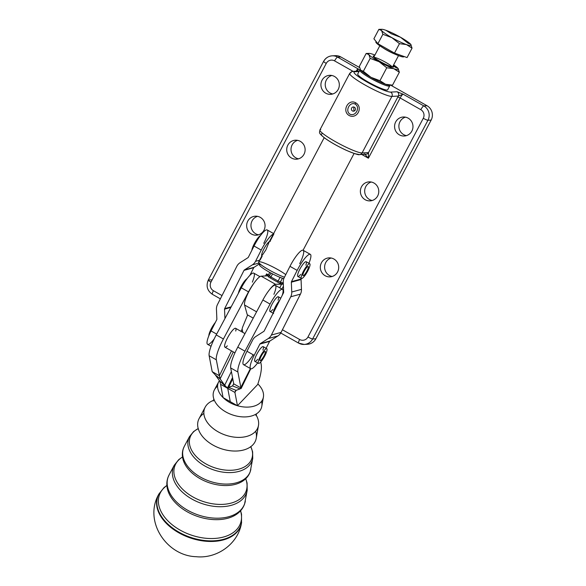 <?xml version="1.0" encoding="UTF-8"?>
<svg xmlns="http://www.w3.org/2000/svg" width="586" height="586" viewBox="0 0 586 586"><rect width="100%" height="100%" fill="white"/><g stroke="black" fill="none" stroke-linecap="round" stroke-linejoin="round"><path stroke-width="0.88" d="M244.977 333.602L235.616 328.307A10.834 2.344 119.5 0 0 228.247 336.584A10.834 2.344 119.5 0 0 224.951 347.168A10.834 2.344 119.5 0 0 225.346 347.227M269.714 275.83L268.395 274.893L267.399 275.698L268.395 274.893L266.601 273.882L265.509 275.947L266.601 273.882L267.377 275.852L261.18 276.167A16.913 3.655 119.5 0 0 254.917 281.881A16.913 3.655 -60.5 0 1 261.18 276.167L275.552 284.298A16.913 3.655 119.5 0 0 269.289 290.011A16.913 3.655 119.5 0 0 262.872 300.003L237.784 347.124A25.366 5.486 119.5 0 0 230.701 367.949L233.755 383.859L230.701 367.949A25.366 5.486 -60.5 0 1 237.784 347.124L262.872 300.003A16.913 3.655 -60.5 0 1 269.289 290.011A16.913 3.655 -60.5 0 1 275.552 284.298L283.324 284.166L281.749 283.983L279.72 287.829L281.749 283.983L275.552 284.298L261.18 276.167L267.45 275.823L266.601 273.882L268.395 274.893L269.728 272.373L268.395 274.893L269.736 275.911M309.767 263.751L306.17 261.715A8.453 1.831 119.5 0 0 300.42 268.176A8.453 1.831 119.5 0 0 297.849 276.438L301.438 278.467A8.453 1.831 -60.5 0 1 304.009 270.212A8.453 1.831 -60.5 0 1 309.767 263.751A8.453 1.831 -60.5 0 1 307.357 271.714A8.453 1.831 -60.5 0 1 301.578 278.518A8.453 1.831 -60.5 0 1 301.438 278.467L301.167 279.002L301.438 278.467M269.421 241.542A8.453 1.831 119.5 0 0 263.942 248.86A8.453 1.831 119.5 0 0 261.796 256.001A8.453 1.831 -60.5 0 1 263.942 248.86A8.453 1.831 -60.5 0 1 269.421 241.542M270.278 241.41L270.249 241.395A8.453 1.831 119.5 0 0 269.992 241.329L273.896 233.917L269.992 241.329M304.405 270.915A5.289 1.143 119.5 0 0 302.999 275.706A5.289 1.143 119.5 0 0 306.595 271.67A5.289 1.143 119.5 0 0 308.207 266.505A5.289 1.143 119.5 0 0 304.405 270.915A5.289 1.143 -60.5 0 1 308.382 267.194A5.289 1.143 -60.5 0 1 304.024 275.215A5.289 1.143 -60.5 0 1 304.405 270.915M260.521 235.477A9.303 2.007 119.5 0 0 255.276 241.974A9.303 2.007 119.5 0 0 251.855 250.325M301.578 278.518A8.453 1.831 119.5 0 0 309.276 267.677A8.453 1.831 119.5 0 0 305.958 267.135A8.453 1.831 119.5 0 0 301.578 278.518M266.784 348.67L263.187 346.641A8.453 1.831 119.5 0 0 257.437 353.102A8.453 1.831 119.5 0 0 254.859 361.357L258.455 363.393A8.453 1.831 -60.5 0 1 261.026 355.131A8.453 1.831 -60.5 0 1 266.784 348.67A8.453 1.831 -60.5 0 1 264.374 356.64A8.453 1.831 -60.5 0 1 258.594 363.437A8.453 1.831 -60.5 0 1 258.455 363.393M261.422 355.834A5.289 1.143 119.5 0 0 260.016 360.632A5.289 1.143 119.5 0 0 263.612 356.596A5.289 1.143 119.5 0 0 265.224 351.432A5.289 1.143 119.5 0 0 261.422 355.834A5.289 1.143 -60.5 0 1 265.399 352.12A5.289 1.143 -60.5 0 1 261.041 360.141A5.289 1.143 -60.5 0 1 261.422 355.834M215.362 322.417A9.303 2.007 119.5 0 0 208.858 335.741M258.594 363.437A8.453 1.831 119.5 0 0 266.293 352.596A8.453 1.831 119.5 0 0 262.975 352.054A8.453 1.831 119.5 0 0 258.594 363.437M273.34 312.887A8.453 1.831 -60.5 0 1 279.808 300.113A8.453 1.831 119.5 0 0 273.34 312.887M280.797 298.149L278.357 296.772A8.453 1.831 119.5 0 0 272.607 303.233A8.453 1.831 119.5 0 0 270.029 311.496A8.453 1.831 119.5 0 0 270.285 311.547M276.453 306.236A5.289 1.143 119.5 0 0 275.178 309.254A5.289 1.143 -60.5 0 1 276.453 306.236A5.289 1.143 -60.5 0 1 277.969 303.746A5.289 1.143 119.5 0 0 276.453 306.236M247.08 278.665A9.303 2.007 119.5 0 0 242.003 284.884A9.303 2.007 119.5 0 0 238.451 293.19M230.283 401.674L223.127 397.63A23.74 15.126 19 0 0 237.433 405.724L230.283 401.681L227.727 388.364L230.283 401.681L237.433 405.724A23.74 15.126 -161 0 1 223.127 397.63L230.283 401.674M257.686 384.511L237.477 405.739A23.74 15.126 19 0 0 260.814 402.201A23.74 15.126 19 0 0 257.877 383.947A23.74 15.126 -161 0 1 263.407 397.081A23.74 15.126 -161 0 1 237.477 405.739L257.686 384.511A63.42 13.705 119.5 0 0 261.231 364.66L260.719 361.965L261.231 364.66A63.42 13.705 -60.5 0 1 257.686 384.511M219.435 380.614A23.74 15.126 19 0 0 223.09 397.594A23.74 15.126 -161 0 1 218.739 381.735A23.74 15.126 -161 0 1 219.435 380.614M183.162 459.937L183.176 459.988A34.948 22.268 19 0 0 209.034 482.688A34.948 22.268 19 0 0 243.38 480.667A34.948 22.268 -161 0 1 209.034 482.688A34.948 22.268 -161 0 1 183.176 459.988C182.034 456.12 182.056 452.385 183.257 448.759L184.341 446.283A35.365 22.532 19 0 0 209.546 481.179A35.365 22.532 19 0 0 250.881 469.144A35.365 22.532 -161 0 1 209.546 481.179A35.365 22.532 -161 0 1 184.341 446.283L189.468 436.651A33.629 21.426 19 0 0 213.443 469.84A33.629 21.426 19 0 0 252.749 458.384A33.629 21.426 -161 0 1 213.443 469.84A33.629 21.426 -161 0 1 189.468 436.651L193.636 431.53L198.207 428.564M250.793 446.664A32.648 20.796 -161 0 1 235.902 469.789A32.648 20.796 -161 0 1 195.761 455.996A32.648 20.796 -161 0 1 198.222 428.6A32.648 20.796 19 0 0 195.761 455.996A32.648 20.796 19 0 0 235.902 469.789A32.648 20.796 19 0 0 250.793 446.664M167.764 490.27L167.786 490.336A40.104 25.55 19 0 0 197.453 516.383A40.104 25.55 19 0 0 236.869 514.068A40.104 25.55 -161 0 1 197.453 516.383A40.104 25.55 -161 0 1 167.786 490.336C166.497 485.97 166.527 481.751 167.874 477.678L169.09 474.894A40.515 25.813 19 0 0 197.973 514.874A40.515 25.813 19 0 0 245.329 501.081A40.515 25.813 -161 0 1 197.973 514.874A40.515 25.813 -161 0 1 169.09 474.894L174.225 465.262A38.779 24.707 19 0 0 201.87 503.535A38.779 24.707 19 0 0 247.197 490.328A38.779 24.707 -161 0 1 201.87 503.535A38.779 24.707 -161 0 1 174.225 465.262L178.803 459.578L182.517 456.948M245.71 478.733A37.797 24.077 -161 0 1 202.631 501.308A37.797 24.077 -161 0 1 182.524 457.029A37.797 24.077 19 0 0 202.631 501.308A37.797 24.077 19 0 0 245.71 478.733M241.513 523.027A44.031 28.047 -161 0 1 190.069 537.853A44.031 28.047 -161 0 1 158.623 494.54L158.879 494.035A43.943 27.996 19 0 0 190.282 537.259A43.943 27.996 19 0 0 241.615 522.456A43.943 27.996 -161 0 1 190.282 537.259A43.943 27.996 -161 0 1 158.879 494.035L163.999 487.603L166.885 485.413M240.516 510.831A42.954 27.366 -161 0 1 191.058 535.011A42.954 27.366 -161 0 1 166.893 485.538A42.954 27.366 19 0 0 191.058 535.011A42.954 27.366 19 0 0 240.516 510.831M241.513 523.02C238.158 543.918 216.959 558.919 196.207 556.7C166.592 555.938 143.563 521.269 158.616 494.547A44.031 28.047 19 0 0 190.076 537.853A44.031 28.047 19 0 0 241.513 523.02L241.535 514.237L240.597 510.736M255.664 431.237A30.377 19.353 -161 0 1 249.35 447.623A30.377 19.353 -161 0 1 220.761 448.554A30.377 19.353 -161 0 1 198.779 430.249A30.377 19.353 -161 0 1 203.862 413.438M256.031 414.888A28.311 18.041 -161 0 1 258.485 425.436A28.311 18.041 -161 0 1 225.39 435.076A28.311 18.041 -161 0 1 205.203 407.131A28.311 18.041 -161 0 1 213.619 400.311A28.311 18.041 19 0 0 208.821 424.367A28.311 18.041 19 0 0 245.036 436.804A28.311 18.041 19 0 0 256.031 414.888M205.203 407.131L199.101 418.572A30.377 19.353 19 0 0 220.754 448.554A30.377 19.353 19 0 0 256.258 438.211L258.485 425.436M261.561 401.315A25.22 16.071 -161 0 1 256.075 414.082A25.22 16.071 -161 0 1 232.334 414.859A25.22 16.071 -161 0 1 214.08 399.659A25.22 16.071 -161 0 1 217.596 386.211M218.739 381.735L214.351 389.968A25.22 16.071 19 0 0 232.334 414.859A25.22 16.071 19 0 0 261.81 406.266L263.407 397.081M223.09 397.608L220.541 384.299L223.09 397.608M262.169 256.163L260.103 260.081L262.169 256.163M214.183 338.95A16.913 3.655 -60.5 0 1 207.158 343.792A16.913 3.655 -60.5 0 1 211.055 330.936L216.754 319.678A1.055 1.011 -105.3 0 0 216.864 319.143L216.454 309.327A9.515 9.083 74.7 0 1 217.472 304.559L236.839 266.286A9.515 9.083 74.7 0 1 240.026 262.74L247.988 257.664A1.055 1.011 -105.3 0 0 248.339 257.269L254.038 246.01L261.224 250.076L255.525 261.334L259.569 260.228L255.525 261.334A9.515 9.083 74.7 0 1 252.339 264.872L244.384 269.956A1.055 1.011 -105.3 0 0 244.025 270.351L224.658 308.624A1.055 1.011 -105.3 0 0 224.541 309.152L224.943 318.557L224.541 309.152L230.869 307.423L224.541 309.152A1.055 1.011 74.7 0 1 224.658 308.624L231.184 306.837L224.658 308.624L244.025 270.351L253.745 267.692L249.863 275.361L253.745 267.692L244.025 270.351A1.055 1.011 74.7 0 1 244.384 269.956L254.097 267.297A1.055 1.011 -105.3 0 0 253.745 267.692A1.055 1.011 74.7 0 1 254.097 267.297L244.384 269.956L252.339 264.872L258.895 263.085L252.339 264.872A9.515 9.083 -105.3 0 0 255.525 261.334L261.224 250.076A16.913 3.655 -60.5 0 1 273.376 234.034A16.913 3.655 119.5 0 0 261.224 250.076L254.038 246.01A16.913 3.655 -60.5 0 1 266.374 229.91A16.913 3.655 -60.5 0 1 263.751 243.351M273.618 233.58L267.223 229.961A16.913 3.655 119.5 0 0 254.038 246.01L248.339 257.269A1.055 1.011 74.7 0 1 247.988 257.664L240.026 262.74A9.515 9.083 -105.3 0 0 236.839 266.286L217.472 304.559A9.515 9.083 -105.3 0 0 216.454 309.327L216.864 319.143A1.055 1.011 74.7 0 1 216.754 319.678L211.055 330.936L216.659 334.108L211.055 330.936A16.913 3.655 119.5 0 0 207.583 344.326L211.048 346.282M259.202 264.037L254.097 267.297L259.202 264.037M253.203 354.779A16.913 3.655 -60.5 0 1 243.512 364.653A16.913 3.655 -60.5 0 1 246.984 351.263L252.683 340.005L246.984 351.263L254.17 355.328L259.869 344.07A1.055 1.011 74.7 0 1 260.221 343.674L268.176 338.591A9.515 9.083 -105.3 0 0 271.362 335.053L290.737 296.78A9.515 9.083 -105.3 0 0 291.755 292.011L291.337 282.196A1.055 1.011 74.7 0 1 291.454 281.661A1.055 1.011 -105.3 0 0 291.337 282.196L301.058 279.537L291.337 282.196L291.755 292.011L301.468 289.352L291.755 292.011A9.515 9.083 74.7 0 1 290.737 296.78L300.45 294.121L290.737 296.78L271.362 335.053L281.082 332.394L271.362 335.053A9.515 9.083 74.7 0 1 268.176 338.591L277.896 335.939L268.176 338.591L260.221 343.674L269.934 341.015L260.221 343.674A1.055 1.011 -105.3 0 0 259.869 344.07L269.582 341.411A1.055 1.011 74.7 0 1 269.934 341.015L277.896 335.939A9.515 9.083 -105.3 0 0 281.082 332.394L300.45 294.121A9.515 9.083 -105.3 0 0 301.468 289.352L301.058 279.537A1.055 1.011 74.7 0 1 301.167 279.002L291.454 281.661L297.153 270.402A16.913 3.655 -60.5 0 1 310.338 254.353A16.913 3.655 -60.5 0 1 308.932 263.275A16.913 3.655 119.5 0 0 308.639 254.69A16.913 3.655 119.5 0 0 297.153 270.402L289.967 266.337L284.269 277.596A9.515 9.083 -105.3 0 0 283.25 282.364L283.661 292.18A1.055 1.011 74.7 0 1 283.551 292.714L264.176 330.987A1.055 1.011 74.7 0 1 263.825 331.383L255.87 336.467A9.515 9.083 -105.3 0 0 252.683 340.005A9.515 9.083 74.7 0 1 255.87 336.467L263.825 331.383A1.055 1.011 -105.3 0 0 264.176 330.987L283.551 292.714A1.055 1.011 -105.3 0 0 283.661 292.18L283.25 282.364A9.515 9.083 74.7 0 1 284.269 277.596L289.967 266.337A16.913 3.655 -60.5 0 1 302.64 250.185A16.913 3.655 119.5 0 0 289.967 266.337L297.153 270.402L291.454 281.661L301.167 279.002A1.055 1.011 -105.3 0 0 301.058 279.537L301.468 289.352A9.515 9.083 74.7 0 1 300.45 294.121L281.082 332.394A9.515 9.083 74.7 0 1 277.896 335.939L269.934 341.015A1.055 1.011 -105.3 0 0 269.582 341.411L266.103 348.289L269.582 341.411L259.869 344.07L254.17 355.328L246.984 351.263A16.913 3.655 119.5 0 0 243.512 364.653L250.698 368.719A16.913 3.655 -60.5 0 1 254.17 355.328A16.913 3.655 119.5 0 0 250.303 368.257A16.913 3.655 119.5 0 0 257.62 362.917A16.913 3.655 -60.5 0 1 250.698 368.719M300.647 274.38A8.453 1.831 -60.5 0 1 298.274 276.46A8.453 1.831 -60.5 0 1 299.036 270.871A8.453 1.831 -60.5 0 1 304.83 262.242A8.453 1.831 -60.5 0 1 305.855 265.18M310.338 254.353L303.152 250.288A16.913 3.655 119.5 0 0 302.64 250.185A16.913 3.655 -60.5 0 1 299.68 263.678M257.664 359.299A8.453 1.831 -60.5 0 1 255.291 361.386A8.453 1.831 -60.5 0 1 256.053 355.79A8.453 1.831 -60.5 0 1 261.847 347.168A8.453 1.831 -60.5 0 1 262.872 350.098M298.757 343.147A4.227 0.916 -60.5 0 1 298.633 343.125A4.227 0.916 -60.5 0 1 299.644 339.499A6.343 6.131 -93 0 0 307.965 336.987L423.275 118.284A6.343 6.131 -93 0 0 420.814 109.677L400.157 97.987L368.396 158.22L361.752 154.462L368.396 158.22L364.946 154.294L368.396 158.22L368.506 152.602L368.396 158.22L400.157 97.987L397.828 96.998L368.506 152.602L362.082 152.931L391.888 96.404A24.312 3.23 -152.2 0 1 367.371 86.31A24.312 3.23 -152.2 0 1 349.717 73.375A24.312 3.23 27.8 0 0 367.371 86.31A24.312 3.23 27.8 0 0 391.888 96.404A3.172 3.069 -93 0 0 390.657 92.097A3.172 3.069 87 0 1 391.888 96.404L398.334 96.067A3.172 3.069 -93 0 0 397.11 91.76A3.172 3.069 87 0 1 398.334 96.067L403.183 94.221L398.334 96.067A6.343 1.37 119.5 0 0 397.828 96.998A6.343 1.37 -60.5 0 1 398.334 96.067L391.888 96.404L362.082 152.931L368.506 152.602L397.828 96.998L400.157 97.987A4.227 0.916 -60.5 0 1 403.183 94.221A4.227 0.916 119.5 0 0 400.157 97.987L420.814 109.677A4.227 0.916 -60.5 0 1 423.839 105.912A4.227 0.916 119.5 0 0 420.814 109.677A6.343 6.131 87 0 1 423.275 118.284A4.227 0.564 27.8 0 0 427.941 120.262A4.227 0.564 -152.2 0 1 423.275 118.284L307.965 336.987A4.227 0.564 27.8 0 0 312.631 338.964A4.227 0.564 -152.2 0 1 307.965 336.987A6.343 6.131 87 0 1 299.644 339.499A4.227 0.916 119.5 0 0 298.633 343.125L304.193 344.436A10.57 10.226 87 0 1 298.757 343.147A10.57 10.226 -93 0 0 312.631 338.964L427.941 120.262A10.57 10.226 -93 0 0 423.839 105.912L403.183 94.221L397.11 91.76L390.657 92.097A21.14 2.813 -152.2 0 1 367.334 82.208A21.14 2.813 -152.2 0 1 354.728 71.77L359.05 71.543L354.728 71.77A21.14 2.813 27.8 0 0 367.334 82.208A21.14 2.813 27.8 0 0 390.657 92.097L397.11 91.76L403.183 94.221L423.839 105.912L427.055 105.744L423.839 105.912A10.57 10.226 87 0 1 427.941 120.262L431.15 120.093L427.941 120.262L312.631 338.964L315.847 338.796L312.631 338.964A10.57 10.226 87 0 1 304.193 344.436L307.408 344.275A10.57 10.226 -93 0 0 315.847 338.796L431.15 120.093A10.57 10.226 -93 0 0 427.055 105.744L390.752 85.204L427.055 105.744A10.57 10.226 87 0 1 431.15 120.093L315.847 338.796A10.57 10.226 87 0 1 305.789 344.224M333.793 55.882A10.57 10.226 87 0 1 340.825 56.959L359.555 67.551L340.825 56.959L337.617 57.12L359.98 69.976L337.617 57.12L340.825 56.959A10.57 10.226 -93 0 0 335.397 55.67L332.181 55.831A10.57 10.226 87 0 1 337.617 57.12A10.57 10.226 -93 0 0 332.181 55.831A10.57 10.226 87 0 0 323.743 61.31A4.227 0.564 -152.2 0 0 323.597 61.369A4.227 0.564 27.8 0 0 326.263 63.398A4.227 0.564 -152.2 0 1 323.597 61.369C325.501 58.007 328.365 56.161 332.181 55.831M331.793 75.484A9.515 9.2 -93 0 0 332.745 93.958A9.515 9.2 87 0 1 331.793 75.484M297.593 140.347A9.515 9.2 -93 0 0 298.545 158.828A9.515 9.2 87 0 1 297.593 140.347M257.525 216.344A9.515 9.2 -93 0 0 258.477 234.818A9.515 9.2 87 0 1 257.525 216.344M331.178 258.016A9.515 9.2 -93 0 0 332.13 276.489A9.515 9.2 87 0 1 331.178 258.016M371.246 182.026A9.515 9.2 -93 0 0 372.198 200.5A9.515 9.2 87 0 1 371.246 182.026M405.446 117.156A9.515 9.2 -93 0 0 406.398 135.63A9.515 9.2 87 0 1 405.446 117.156M408.178 118.167A9.515 9.2 -93 0 0 394.59 126.979A9.515 9.2 -93 0 0 412.756 128.634A9.515 9.2 -93 0 0 408.178 118.167A9.515 9.2 87 0 1 408.581 134.634A9.515 9.2 87 0 1 394.576 126.715A9.515 9.2 87 0 1 408.178 118.167M373.978 183.03A9.515 9.2 -93 0 0 360.39 191.849A9.515 9.2 -93 0 0 378.556 193.505A9.515 9.2 -93 0 0 373.978 183.03A9.515 9.2 87 0 1 374.381 199.504A9.515 9.2 87 0 1 360.375 191.585A9.515 9.2 87 0 1 373.978 183.03M333.91 259.027A9.515 9.2 -93 0 0 320.322 267.839A9.515 9.2 -93 0 0 338.488 269.494A9.515 9.2 -93 0 0 333.91 259.027A9.515 9.2 87 0 1 334.313 275.493A9.515 9.2 87 0 1 320.315 267.575A9.515 9.2 87 0 1 333.91 259.027M260.257 217.347A9.515 9.2 -93 0 0 246.669 226.167A9.515 9.2 -93 0 0 264.835 227.822A9.515 9.2 -93 0 0 260.257 217.347A9.515 9.2 87 0 1 260.66 233.821A9.515 9.2 87 0 1 246.662 225.896A9.515 9.2 87 0 1 260.257 217.347M300.318 141.358A9.515 9.2 -93 0 0 286.737 150.177A9.515 9.2 -93 0 0 304.896 151.833A9.515 9.2 -93 0 0 300.318 141.358A9.515 9.2 87 0 1 300.728 157.832A9.515 9.2 87 0 1 286.722 149.906A9.515 9.2 87 0 1 300.318 141.358M334.525 76.488A9.515 9.2 -93 0 0 320.938 85.307A9.515 9.2 -93 0 0 339.104 86.962A9.515 9.2 -93 0 0 334.525 76.488A9.515 9.2 87 0 1 334.928 92.962A9.515 9.2 87 0 1 320.923 85.036A9.515 9.2 87 0 1 334.525 76.488M376.974 81.71L370.931 78.509M211.649 279.844L208.433 280.013A4.227 0.564 -152.2 0 0 208.286 280.071A4.227 0.564 27.8 0 0 210.96 282.1A4.227 0.564 -152.2 0 1 208.286 280.071L323.597 61.369M212.535 294.362A4.227 0.916 -60.5 0 1 212.403 294.333A4.227 0.916 -60.5 0 1 213.414 290.707A6.343 6.131 87 0 1 210.96 282.1L326.263 63.398A6.343 6.131 87 0 1 334.584 60.885A4.227 0.916 -60.5 0 1 337.617 57.12A4.227 0.916 119.5 0 0 334.584 60.885L353.131 71.382L334.584 60.885A6.343 6.131 -93 0 0 326.263 63.398L210.96 282.1A6.343 6.131 -93 0 0 213.414 290.707L222.021 295.578L213.414 290.707A4.227 0.916 119.5 0 0 212.403 294.333C207.232 290.7 205.862 285.946 208.286 280.071M299.644 339.499L282.415 329.75L299.644 339.499M364.346 153.854A3.172 3.069 87 0 0 365.979 154.243A3.172 3.069 -93 0 0 368.506 152.602A3.172 3.069 87 0 1 365.979 154.243L359.548 154.572A3.172 3.069 -93 0 0 362.082 152.931A3.172 3.069 87 0 1 357.921 154.184A21.14 2.813 -152.2 0 1 334.599 144.295A21.14 2.813 -152.2 0 1 321.992 133.857M356.024 71.228A4.227 0.916 -60.5 0 1 358.273 68.811A4.227 0.916 119.5 0 0 356.024 71.228M270.922 276.98L278.108 281.053L280.049 277.361L278.108 281.053L283.287 283.324L282.767 283.031L283.243 282.137L282.012 283.968L282.767 283.031L280.438 282.042L282.445 278.233L280.438 282.042A1.055 1.026 -93 0 0 280.848 283.47L282.012 283.968L280.848 283.47A1.055 1.026 87 0 1 280.438 282.042L278.108 281.053L277.346 281.991A3.172 0.425 27.8 0 0 280.848 283.47A3.172 0.425 -152.2 0 1 277.346 281.991L278.108 281.053L270.922 276.98L272.556 273.882L270.922 276.98L269.589 275.969L270.922 276.98L270.161 277.925L270.922 276.98M359.548 154.572C359.115 155.275 354.611 153.81 346.033 150.192C337.602 146.244 330.497 142.215 324.703 138.084C317.759 132.458 319.729 132.832 319.919 129.902A24.312 3.23 27.8 0 0 337.565 142.838A24.312 3.23 27.8 0 0 362.082 152.931A24.312 3.23 -152.2 0 1 337.565 142.838A24.312 3.23 -152.2 0 1 319.919 129.902A24.312 3.23 -152.2 0 1 320.762 129.55M357.445 71.155L358.273 68.811L357.445 71.155M354.728 71.77A3.172 3.069 -93 0 0 353.094 71.382A3.172 3.069 87 0 1 354.728 71.77M350.567 73.023A3.172 3.069 87 0 1 353.094 71.382C352.457 71.06 351.329 71.726 349.717 73.375A24.312 3.23 -152.2 0 1 350.567 73.023M353.944 111.12L353.739 106.982L353.944 111.12M355.226 110.087A2.117 2.044 -93 0 0 353.321 106.96A2.117 2.044 -93 0 0 351.388 109.172A2.117 2.044 -93 0 0 355.226 110.087M283.412 286.232L281.917 289.066L283.412 286.232M267.641 275.838L268.271 276.358A1.055 1.026 -93 0 0 268.813 276.489A1.055 1.026 87 0 1 268.271 276.358A3.172 0.425 27.8 0 0 270.161 277.925L277.346 281.991L270.161 277.925A3.172 0.425 -152.2 0 1 268.271 276.358L267.641 275.838M256.587 311.818L244.552 305.006L247.263 314.748L253.225 318.125L247.263 314.748L244.552 305.006L256.587 311.818M254.917 281.881A16.913 3.655 119.5 0 0 244.552 305.006A16.913 3.655 -60.5 0 1 254.917 281.881A16.913 3.655 119.5 0 0 248.501 291.872L223.413 338.986A25.366 5.486 119.5 0 0 216.329 359.819L219.384 375.729L231.507 350.875L219.384 375.729L216.329 359.819A25.366 5.486 -60.5 0 1 223.413 338.986L248.501 291.872A16.913 3.655 -60.5 0 1 254.917 281.881M355.702 102.799C363.598 107.187 356.991 119.712 349.022 115.449C341.623 110.981 348.304 98.551 355.702 102.799A2.117 0.454 119.5 0 0 355.167 104.103C349.923 101.319 344.817 110.776 349.871 114.131C355.621 116.98 360.683 107.348 355.167 104.103C360.683 107.348 355.621 116.98 349.871 114.131C344.817 110.776 349.923 101.319 355.167 104.103A2.117 0.454 -60.5 0 1 355.702 102.799C348.304 98.551 341.623 110.981 349.022 115.449C356.991 119.712 363.598 107.187 355.702 102.799M282.525 289.411A16.913 3.655 -60.5 0 1 282.24 295.3A16.913 3.655 119.5 0 0 280.386 290.041A16.913 3.655 119.5 0 0 270.058 304.068L244.963 351.19A25.366 5.486 119.5 0 0 237.887 372.015L240.941 387.925L233.755 383.859L232.561 385.94L233.704 383.603L232.561 385.94L233.755 383.859L240.941 387.925L237.887 372.015L230.701 367.949L237.887 372.015A25.366 5.486 -60.5 0 1 244.963 351.19L237.784 347.124L244.963 351.19L270.058 304.068L262.872 300.003L270.058 304.068A16.913 3.655 -60.5 0 1 282.525 289.411L275.339 285.345A16.913 3.655 119.5 0 0 269.289 290.011A16.913 3.655 -60.5 0 1 273.904 294.333M259.95 276.643L253.782 273.149A16.913 3.655 119.5 0 0 241.315 287.807L216.227 334.921A25.366 5.486 119.5 0 0 209.143 355.753L212.198 371.663L215.223 374.813L219.801 381.127L227.727 388.364L230.276 401.674L227.727 388.364L234.913 392.437L236.107 390.349L228.555 387.397L227.727 388.364L232.774 378.754L228.555 387.397L232.561 385.94L228.555 387.397L232.781 389.053L236.107 390.349L240.114 388.892L232.561 385.94L240.114 388.892L250.398 368.55L240.941 387.925L240.114 388.892L236.107 390.349L235.176 391.411L234.913 392.437L235.821 390.584L234.913 392.437L237.469 405.746L234.913 392.437L227.727 388.364L227.573 387.705L232.539 377.531M272.834 309.437A8.453 1.831 -60.5 0 1 270.739 311.408A8.453 1.831 -60.5 0 1 270.996 306.434A8.453 1.831 -60.5 0 1 276.892 297.41A8.453 1.831 -60.5 0 1 278.042 300.237M240.941 387.925L241.095 388.584L250.771 368.755M227.727 388.364L224.694 385.214L231.382 371.517L224.694 385.214L220.116 378.893L215.223 374.813L220.116 378.893L224.694 385.214L219.801 381.127L220.541 384.299L227.727 388.364L220.541 384.299L219.801 381.127L215.223 374.813L212.198 371.663L219.384 375.729L220.116 378.893L233.301 351.893L220.116 378.893L219.384 375.729L212.198 371.663L209.143 355.753L216.329 359.819L209.143 355.753A25.366 5.486 -60.5 0 1 216.227 334.921L223.413 338.986L216.227 334.921L241.315 287.807L248.501 291.872L241.315 287.807A16.913 3.655 -60.5 0 1 252.368 273.325A16.913 3.655 -60.5 0 1 252.346 282.137M242.89 326.446A6.343 1.37 119.5 0 0 242.135 329.112A6.343 1.37 -60.5 0 1 242.89 326.446L247.636 314.96L242.89 326.446M241.029 331.368L242.135 329.112L241.029 331.368M227.361 345.85A10.834 2.344 -60.5 0 1 225.163 343.293A10.834 2.344 -60.5 0 1 232.415 330.482A10.834 2.344 -60.5 0 1 235.733 331.053M242.831 332.357L242.135 329.112L242.824 332.379M360.654 70.166L363.357 71.302L370.953 77.315A16.913 2.249 27.8 0 0 385.544 84.252L379.948 80.692L370.953 77.315A16.913 2.249 -152.2 0 1 360.654 70.166L359.343 66.386L360.654 70.166A16.913 2.249 -152.2 0 1 360.434 69.873A16.913 2.249 27.8 0 0 360.449 69.888A16.913 2.249 27.8 0 0 360.654 70.166A16.913 2.249 27.8 0 0 370.953 77.315L363.357 71.302L360.068 69.939A16.913 2.249 27.8 0 0 371.085 78.59A16.913 2.249 27.8 0 0 389.126 86.157A16.913 2.249 27.8 0 0 389.719 85.571L389.609 85.226M261.979 255.664L258.653 261.964A16.913 2.249 27.8 0 0 269.326 270.073A16.913 2.249 27.8 0 0 284.466 277.2A16.913 2.249 -152.2 0 1 268.491 269.597A16.913 2.249 -152.2 0 1 258.646 262.301L259.539 265.099A14.796 1.97 27.8 0 0 269.479 272.234A14.796 1.97 27.8 0 0 283.822 278.628A14.796 1.97 -152.2 0 1 266.234 270.344A14.796 1.97 -152.2 0 1 260.931 264.667M258.646 262.301A16.913 2.249 -152.2 0 1 268.542 264.85A16.913 2.249 -152.2 0 1 285.77 274.629M324.175 137.688L269.011 242.318L265.861 249.944L262.484 254.917M389.126 86.157A16.913 2.249 -152.2 0 1 372.066 79.132A16.913 2.249 -152.2 0 1 359.789 70.137L357.731 74.041A16.913 2.249 27.8 0 0 371.641 83.923A16.913 2.249 27.8 0 0 387.654 89.819L389.712 85.915A16.913 2.249 -152.2 0 1 389.126 86.157M376.087 41.489L375.875 41.899A15.859 2.11 27.8 0 0 388.914 51.158A15.859 2.11 27.8 0 0 403.922 56.688A15.859 2.11 27.8 0 0 403.952 56.461A15.859 2.11 -152.2 0 1 388.415 50.894A15.859 2.11 -152.2 0 1 376.256 41.694M406.457 44.587A16.913 2.249 27.8 0 0 410.742 44.368A16.913 2.249 27.8 0 0 400.436 37.211A16.913 2.249 27.8 0 0 385.852 30.282A16.913 2.249 27.8 0 0 381.567 30.501A16.913 2.249 27.8 0 0 391.866 37.658A16.913 2.249 27.8 0 0 406.457 44.587L399.469 43.672L391.866 37.658L382.87 34.288L377.904 43.708L394.495 53.099L399.469 43.672L394.495 53.099L377.904 43.708L382.87 34.288L381.567 30.501L378.856 29.366L373.89 38.793L378.856 29.366L381.567 30.501A16.913 2.249 -152.2 0 1 381.845 29.3A16.913 2.249 -152.2 0 1 385.852 30.282L391.441 33.842L400.436 37.211L408.039 43.232L410.742 44.368L412.046 48.147L406.457 44.587L412.046 48.147L407.08 57.575L394.495 53.099L407.08 57.575L412.046 48.147L410.742 44.368L408.039 43.232L400.436 37.211L391.441 33.842L385.852 30.282A16.913 2.249 -152.2 0 1 400.436 37.211A16.913 2.249 -152.2 0 1 410.742 44.368A16.913 2.249 -152.2 0 1 410.947 44.646A16.913 2.249 -152.2 0 1 406.457 44.587A16.913 2.249 -152.2 0 1 391.866 37.658A16.913 2.249 -152.2 0 1 381.567 30.501L382.87 34.288L391.866 37.658L399.469 43.672L406.457 44.587M373.89 38.793L377.904 43.708L373.89 38.793M381.845 29.3L378.856 29.366M382.834 47.708A10.57 1.406 27.8 0 0 395.198 54.227A10.57 1.406 -152.2 0 1 382.834 47.708M392.532 85.16L399.344 72.239L398.041 68.459L395.338 67.324L393.353 65.412L395.338 67.324L398.041 68.459L399.344 72.239L392.532 85.16L389.551 85.234A16.913 2.249 27.8 0 1 385.544 84.252L392.532 85.16L385.544 84.252A16.913 2.249 -152.2 0 1 370.953 77.315L379.948 80.692L386.76 67.771L379.164 61.75L370.169 58.38L368.858 54.593L366.155 53.465L359.343 66.386L366.155 53.465L368.858 54.593L370.169 58.38L363.357 71.302L370.169 58.38L379.164 61.75L386.76 67.771L379.948 80.692L385.544 84.252A16.913 2.249 -152.2 0 0 390.049 85.131M399.344 72.239L393.755 68.679L386.76 67.771L393.755 68.679L399.344 72.239M398.268 68.774L398.253 68.752A16.913 2.249 -152.2 0 1 393.755 68.679A16.913 2.249 -152.2 0 1 379.164 61.75A16.913 2.249 -152.2 0 1 368.858 54.593A16.913 2.249 -152.2 0 1 369.143 53.392A16.913 2.249 -152.2 0 1 373.143 54.373A16.913 2.249 -152.2 0 1 374.915 55.047A16.913 2.249 27.8 0 0 373.143 54.373A16.913 2.249 27.8 0 0 368.858 54.593A16.913 2.249 27.8 0 0 379.164 61.75A16.913 2.249 27.8 0 0 393.755 68.679A16.913 2.249 27.8 0 0 398.041 68.459A16.913 2.249 -152.2 0 1 398.246 68.738L398.268 68.774M393.616 64.907A16.913 2.249 -152.2 0 1 398.041 68.459A16.913 2.249 27.8 0 0 393.616 64.907M369.143 53.392L366.155 53.465M393.096 65.888A11.617 1.546 -152.2 0 1 382.731 62.892A11.617 1.546 -152.2 0 1 374.395 56.029A11.617 1.546 27.8 0 0 373.172 56.344A11.617 1.546 27.8 0 0 382.731 62.892A11.617 1.546 27.8 0 0 393.536 67.082A11.617 1.546 27.8 0 0 393.096 65.888M374.007 57.362A10.57 1.406 -152.2 0 1 385.647 62.306A10.57 1.406 -152.2 0 1 392.217 66.965M224.951 347.168L234.949 352.823M251.687 250.654L253.701 244.867L257.635 238.326L260.836 235.059M208.66 336.225L210.718 329.793L215.465 322.219M273.625 313.525L270.029 311.496M238.297 293.476L240.26 288.056L244.194 281.514L247.395 278.247M243.38 480.667L243.388 480.659C246.655 478.323 248.933 475.356 250.207 471.759L252.749 458.384L252.617 451.791L250.83 446.635M236.876 514.061L236.869 514.068C240.568 511.417 243.139 508.069 244.574 504.026L247.197 490.328L247.08 483.032L245.761 478.674M250.581 446.657L250.42 447.125M198.39 428.725L198.229 429.201M256.617 413.694L255.943 415.65M213.89 399.015L213.216 400.971M280.745 333.002L298.633 343.125M212.403 294.333L220.365 298.838M353.094 71.382L359.548 71.045M268.813 276.489L271.091 273.113M349.717 73.375L319.919 129.902M354.098 153.466L303.065 250.251M398.517 55.619L392.503 67.024M379.816 45.759L373.802 57.164"/></g></svg>

